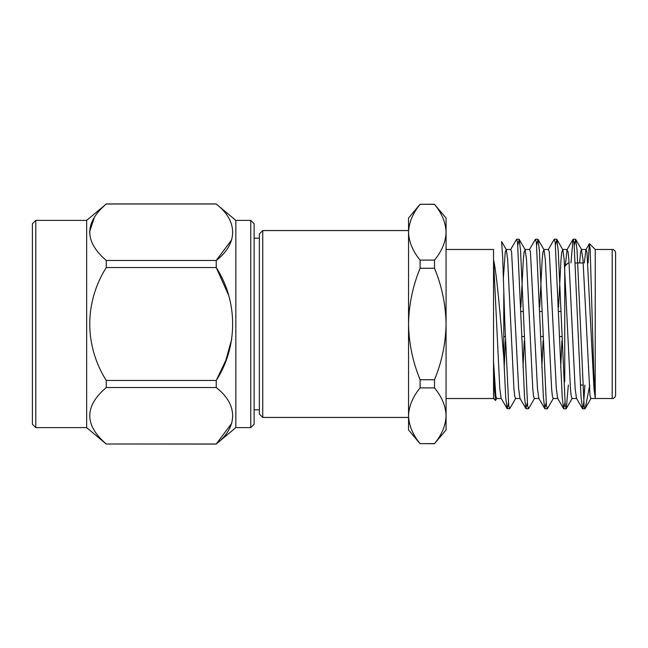 <?xml version="1.0" encoding="UTF-8"?>
<svg xmlns="http://www.w3.org/2000/svg" width="648" height="648" viewBox="0 0 648 648"><rect width="100%" height="100%" fill="white"/><g stroke="black" fill="none" stroke-linecap="round" stroke-linejoin="round"><path stroke-width="0.97" d="M254.129 238.164L259.362 238.164M250.744 220.385L254.129 223.779L254.129 424.221L250.744 427.615L250.744 220.385L235.84 220.385L235.84 427.615L216.238 443.993C238.043 427.129 238.181 404.53 216.238 387.536L106.256 387.536C84.281 406.296 84.281 425.112 106.256 443.993L216.238 444.066M35.794 220.385L32.4 223.779L32.4 424.221L35.794 427.615L35.794 220.385L86.654 220.385L106.232 204.023M35.794 427.615L86.654 427.615L86.654 220.385M94.414 217.234L89.44 232.211M231.814 239.663L216.238 260.464C238.043 243.608 238.181 221 216.238 204.007L106.256 204.007C84.281 222.774 84.281 241.591 106.256 260.464L106.256 267.543C84.345 302.373 84.208 345.408 106.256 380.457L106.256 387.536M106.256 443.993L216.238 443.993L231.814 423.193M231.806 338.904L225.82 360.377L216.238 380.457C238.043 346.737 238.181 301.531 216.238 267.543L228.185 294.305M106.256 260.464L216.238 260.464L216.238 267.543L106.256 267.543M106.256 380.457L216.238 380.457L216.238 387.536M235.84 220.385L216.238 204.007M262.748 417.442L259.362 414.056L259.362 233.944L262.748 230.558L262.748 417.442L408.548 417.442M568.134 262.966L564.74 266.36L564.74 381.64M615.6 252.874L615.6 395.126C615.381 397.208 614.247 398.342 612.206 398.52L612.206 249.48C614.247 249.658 615.381 250.792 615.6 252.874M588.109 262.966L589.34 243.745L590.182 249.642L593.738 370.996L595.253 398.512L595.253 385.034M595.253 262.966L595.253 249.488L589.478 243.697M595.261 331.703L595.253 258.722L595.196 397.888L593.981 388.533L586.958 252.113L586.132 249.488L581.426 249.488L580.6 252.113L579.612 262.966M589.729 385.034L585.282 408.321L584.925 408.767L584.099 405.786L577.076 250.59L575.699 239.404L574.363 245.049M568.353 385.034L566.287 408.596L565.259 405.778L558.236 250.59L556.867 239.404L555.522 245.049M553.392 398.318L547.447 408.596L546.418 405.778L539.395 250.59L538.026 239.404L536.682 245.049M534.56 398.318L528.614 408.596L527.585 405.778L520.563 250.59L519.194 239.404L517.849 245.049M515.719 398.318L509.774 408.596L508.745 405.778L504.865 324L502.678 256.794L501.609 241.574L506.299 249.683L505.246 252.113L503.375 278.146M612.206 398.52L590.838 398.512L590.012 395.888L582.989 259.467L581.426 249.488M576.712 398.512L572.006 398.512L571.18 395.888L570.434 388.533L564.157 259.467L562.812 249.683L561.759 252.113L561.014 259.467L558.527 307.355M557.879 398.512L553.165 398.512L552.339 395.888L551.602 388.533L545.316 259.467L543.98 249.683L542.919 252.113L542.182 259.467L539.687 307.355M539.039 398.512L534.333 398.512L533.506 395.888L532.761 388.533L526.484 259.467L525.139 249.683L524.086 252.113L523.341 259.467L520.846 307.355M520.206 398.512L515.492 398.512L514.666 395.888L513.921 388.533L507.643 259.467L506.299 249.683M501.366 398.512L496.66 398.512L495.833 395.888L493.533 361.608L493.533 398.512L495.509 400.496L494.529 389.651L493.533 361.608L493.533 259.637C497.154 275.74 500.645 320.574 503.78 357.583L505.715 397.41L507.084 408.596L509.571 408.767M496.878 398.318L495.509 400.496M584.909 385.034L583.459 405.778L582.633 408.767L581.062 397.41L574.039 242.222L573.018 239.404L570.945 262.966M564.943 402.951L563.598 408.596L562.229 397.41L555.206 242.222L554.178 239.404L548.232 249.683M546.102 402.951L544.757 408.596L543.389 397.41L536.366 242.222L535.345 239.404L529.392 249.683M527.27 402.951L525.925 408.596L524.556 397.41L517.533 242.222L516.505 239.404L510.559 249.683M508.429 402.951L507.287 408.767M503.78 293.568L503.78 357.583M589.34 243.745L585.905 249.683L584.318 262.966M582.431 408.596L576.485 398.318L575.14 388.533L568.863 259.467L568.126 252.113L567.065 249.683L565.299 265.801M561.938 340.646L560.706 367.473M563.598 408.596L557.653 398.318L556.308 388.533L549.285 252.113L548.459 249.488L543.753 249.488M543.105 340.646L541.866 367.473M544.757 408.596L538.812 398.318L537.467 388.533L530.445 252.113L529.619 249.488L524.912 249.488M524.264 340.646L523.033 367.473M525.925 408.596L519.971 398.318L518.635 388.533L511.612 252.113L510.786 249.488L506.08 249.488M505.424 340.646L504.193 367.473M507.084 408.596L501.139 398.318L499.794 388.533L493.533 259.637L493.533 249.48L446.067 249.48M446.067 218.044L446.067 429.956L434.516 443.629C441.871 434.695 445.719 425.404 446.067 415.765C445.719 406.11 441.871 396.819 434.516 387.893L434.516 379.736C441.871 361.859 445.719 343.278 446.067 324C445.703 304.617 441.847 286.043 434.516 268.264L434.516 260.107C441.871 251.165 445.719 241.882 446.067 232.235C445.719 222.58 441.871 213.289 434.516 204.371L446.067 218.044M420.098 204.371C412.744 213.305 408.896 222.596 408.548 232.235L408.548 218.044L420.098 204.274L434.516 204.371M420.098 268.264C412.744 286.108 408.896 304.682 408.548 324L408.548 232.235C408.896 241.89 412.744 251.181 420.098 260.107L420.098 268.264L434.516 268.264M434.516 260.107L420.098 260.107M420.098 387.893C412.744 396.835 408.896 406.118 408.548 415.765L408.548 324C408.872 343.197 412.719 361.778 420.098 379.736L420.098 387.893L434.516 387.893M434.516 379.736L420.098 379.736M420.098 443.726L408.548 429.956L408.548 415.765C408.896 425.42 412.744 434.711 420.098 443.629L434.516 443.726M434.516 443.629L420.098 443.629M408.548 415.749L408.548 232.251M254.129 409.836L259.362 409.836M250.744 427.615L235.84 427.615M86.654 427.615L106.256 444.066M106.256 203.934L216.238 203.934M503.78 336.547L505.286 336.547M521.834 336.547L524.119 336.547M540.667 336.547L542.959 336.547M559.508 336.547L561.792 336.547M503.78 311.453L504.444 311.453M520.992 311.453L523.284 311.453M539.833 311.453L542.117 311.453M558.665 311.453L560.957 311.453M580.365 385.034L582.649 385.034M575.489 262.966L583.24 262.966M595.253 249.48L612.206 249.48M575.699 239.404L581.653 249.683M566.287 408.596L572.233 398.318M556.867 239.404L562.812 249.683M538.026 239.404L543.972 249.683M519.194 239.404L525.139 249.683M585.282 408.321L591.073 398.318M526.127 408.767L528.412 408.767M544.96 408.767L547.244 408.767M563.801 408.767L566.085 408.767M582.633 408.767L584.917 408.767M516.707 239.234L518.991 239.234M535.54 239.234L537.824 239.234M554.38 239.234L556.664 239.234M573.221 239.234L575.505 239.234M567.065 249.683L573.018 239.404M567.292 249.488L562.586 249.488M446.067 398.52L493.533 398.52M420.098 204.274L434.516 204.274M408.548 230.558L262.748 230.558"/></g></svg>
